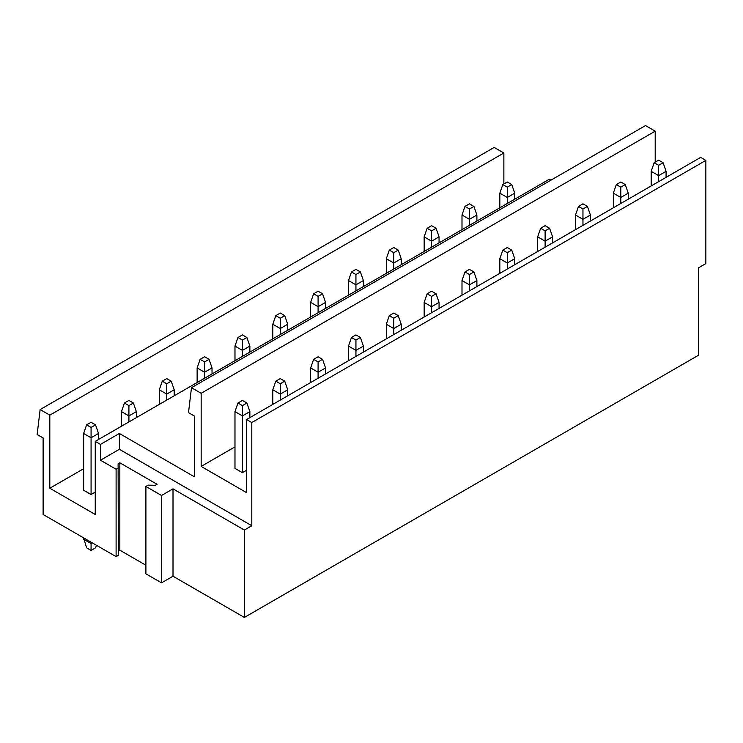 <?xml version="1.0" encoding="UTF-8"?>
<svg xmlns="http://www.w3.org/2000/svg" width="743" height="743" viewBox="0 0 743 743"><rect width="100%" height="100%" fill="white"/><g stroke="black" fill="none" stroke-linecap="round" stroke-linejoin="round"><path stroke-width="1.11" d="M83.625 468.731L49.809 488.253L95.243 514.481L95.243 441.379L100.463 444.388L119.382 433.466L194.452 476.811L194.452 416.089L188.499 412.653L191.48 387.707L201.158 393.298L201.158 466.409L234.974 446.877M550.925 180.187L549.291 179.239L95.243 441.379M98.522 439.484L98.522 433.466L91.073 437.766L83.625 433.466L83.625 490.231L91.073 494.532L95.243 492.117M100.463 444.388L100.463 460.214L116.103 469.242L116.103 556.628L43.113 514.481L43.113 437.933L37.15 434.497L40.131 409.56L494.169 147.42L503.856 153.012L503.856 183.967M503.856 153.012L49.809 415.151L49.809 488.253M40.131 409.56L49.809 415.151M191.48 387.707L645.518 125.567L655.205 131.158L655.205 162.123M246.592 419.535L700.64 157.395L705.85 160.404L251.803 422.544L246.592 419.535L246.592 492.637L201.158 466.409M161.537 582.856L161.537 495.479L145.897 486.442L145.897 573.828L161.537 582.856L173.008 576.234L244.363 617.433L698.401 355.293L698.401 267.907L705.85 263.607L705.85 160.404M118.332 551.037L119.827 550.173L119.827 462.796L157.07 484.297L155.352 485.281L148.126 485.151L145.897 486.442M119.827 550.173L145.897 565.228M116.103 556.628L118.332 555.337L118.109 463.781L119.827 462.796M116.103 469.242L118.332 467.951M173.008 576.234L173.008 488.848L161.537 495.479M655.205 131.158L201.158 393.298M242.422 472.687L234.974 468.387L234.974 411.622L242.422 415.922L242.422 472.687L246.592 470.273M244.363 617.433L244.363 530.047L173.008 488.848M244.363 530.047L251.803 525.747L251.803 422.544M100.463 460.214L119.382 449.292L119.382 433.466M119.382 449.292L251.803 525.747M507.283 181.989L502.816 184.57L507.283 187.152L511.751 184.57L507.283 181.989M514.732 199.189L514.732 193.171L511.751 184.57M514.732 193.171L507.283 197.471L499.835 193.171L502.816 184.57M507.283 203.489L507.283 187.152M499.835 207.789L499.835 193.171M651.184 185.945L651.184 171.327L658.632 175.627L666.081 171.327L666.081 177.345M651.184 171.327L654.156 162.726L658.632 165.308L658.632 181.645M658.632 165.308L663.1 162.726L658.632 160.144L654.156 162.726M666.081 171.327L663.1 162.726M469.446 203.833L464.979 206.415L469.446 208.997L473.913 206.415L469.446 203.833M476.895 221.033L476.895 215.015L473.913 206.415M476.895 215.015L469.446 219.315L461.997 215.015L464.979 206.415M469.446 225.333L469.446 208.997M461.997 229.633L461.997 215.015M613.346 207.789L613.346 193.171L620.795 197.471L628.244 193.171L628.244 199.189M613.346 193.171L616.318 184.57L620.795 187.152L620.795 203.489M620.795 187.152L625.262 184.57L620.795 181.989L616.318 184.57M628.244 193.171L625.262 184.57M431.609 225.677L427.141 228.259L431.609 230.841L436.076 228.259L431.609 225.677M439.057 242.877L439.057 236.859L436.076 228.259M439.057 236.859L431.609 241.159L424.16 236.859L427.141 228.259M431.609 247.178L431.609 230.841M424.16 251.478L424.16 236.859M575.509 229.633L575.509 215.015L582.958 219.315L590.406 215.015L590.406 221.033M575.509 215.015L578.481 206.415L582.958 208.997L582.958 225.333M582.958 208.997L587.425 206.415L582.958 203.833L578.481 206.415M590.406 215.015L587.425 206.415M393.771 247.521L389.304 250.103L393.771 252.685L398.239 250.103L393.771 247.521M401.22 264.731L401.22 258.703L398.239 250.103M401.22 258.703L393.771 263.003L386.323 258.703L389.304 250.103M393.771 269.031L393.771 252.685M386.323 273.331L386.323 258.703M537.672 251.478L537.672 236.859L545.121 241.159L552.569 236.859L552.569 242.877M537.672 236.859L540.653 228.259L545.121 230.841L545.121 247.178M545.121 230.841L549.588 228.259L545.121 225.677L540.653 228.259M552.569 236.859L549.588 228.259M355.934 269.375L351.467 271.947L355.934 274.529L360.401 271.947L355.934 269.375M363.383 286.575L363.383 280.548L360.401 271.947M363.383 280.548L355.934 284.848L348.486 280.548L351.467 271.947M355.934 290.875L355.934 274.529M348.486 295.175L348.486 280.548M499.835 273.322L499.835 258.703L507.283 263.003L514.732 258.703L514.732 264.722M499.835 258.703L502.816 250.103L507.283 252.685L507.283 269.022M507.283 252.685L511.751 250.103L507.283 247.521L502.816 250.103M514.732 258.703L511.751 250.103M318.097 291.219L313.63 293.791L318.097 296.373L322.564 293.791L318.097 291.219M325.545 308.419L325.545 302.392L322.564 293.791M325.545 302.392L318.097 306.692L310.648 302.392L313.63 293.791M318.097 312.719L318.097 296.373M310.648 317.02L310.648 302.392M461.997 295.166L461.997 280.548L469.446 284.848L476.895 280.548L476.895 286.566M461.997 280.548L464.979 271.947L469.446 274.529L469.446 290.866M469.446 274.529L473.913 271.947L469.446 269.365L464.979 271.947M476.895 280.548L473.913 271.947M280.26 313.063L275.792 315.645L280.26 318.218L284.727 315.645L280.26 313.063M287.708 330.264L287.708 324.245L284.727 315.645M287.708 324.245L280.26 328.545L272.811 324.245L275.792 315.645M280.26 334.564L280.26 318.218M272.811 338.864L272.811 324.245M424.16 317.02L424.16 302.392L431.609 306.692L439.057 302.392L439.057 308.419M424.16 302.392L427.141 293.791L431.609 296.373L431.609 312.719M431.609 296.373L436.076 293.791L431.609 291.219L427.141 293.791M439.057 302.392L436.076 293.791M242.422 334.907L237.955 337.489L242.422 340.062L246.89 337.489L242.422 334.907M249.871 352.108L249.871 346.089L246.89 337.489M249.871 346.089L242.422 350.39L234.974 346.089L237.955 337.489M242.422 356.408L242.422 340.062M234.974 360.708L234.974 346.089M386.323 338.864L386.323 324.236L393.771 328.536L401.22 324.236L401.22 330.264M386.323 324.236L389.304 315.636L393.771 318.218L393.771 334.564M393.771 318.218L398.239 315.636L393.771 313.063L389.304 315.636M401.22 324.236L398.239 315.636M204.585 356.751L200.118 359.333L204.585 361.906L209.052 359.333L204.585 356.751M212.034 373.952L212.034 367.934L209.052 359.333M212.034 367.934L204.585 372.234L197.136 367.934L200.118 359.333M204.585 378.252L204.585 361.906M197.136 382.552L197.136 367.934M348.486 360.708L348.486 346.089L355.934 350.39L363.383 346.089L363.383 352.108M348.486 346.089L351.467 337.48L355.934 340.062L355.934 356.408M355.934 340.062L360.401 337.48L355.934 334.907L351.467 337.48M363.383 346.089L360.401 337.48M166.748 378.596L162.28 381.178L166.748 383.76L171.215 381.178L166.748 378.596M174.196 395.796L174.196 389.778L171.215 381.178M174.196 389.778L166.748 394.078L159.299 389.778L162.28 381.178M166.748 400.096L166.748 383.76M159.299 404.396L159.299 389.778M310.648 382.552L310.648 367.934L318.097 372.234L325.545 367.934L325.545 373.952M310.648 367.934L313.63 359.333L318.097 361.906L318.097 378.252M318.097 361.906L322.564 359.333L318.097 356.751L313.63 359.333M325.545 367.934L322.564 359.333M128.911 400.44L124.443 403.022L128.911 405.604L133.378 403.022L128.911 400.44M136.359 417.64L136.359 411.622L133.378 403.022M136.359 411.622L128.911 415.922L121.462 411.622L124.443 403.022M128.911 421.94L128.911 405.604M121.462 426.241L121.462 411.622M272.811 404.396L272.811 389.778L280.26 394.078L287.708 389.778L287.708 395.796M272.811 389.778L275.792 381.178L280.26 383.75L280.26 400.096M280.26 383.75L284.727 381.178L280.26 378.596L275.792 381.178M287.708 389.778L284.727 381.178M91.073 422.284L86.606 424.866L91.073 427.448L95.541 424.866L91.073 422.284M98.522 433.466L95.541 424.866M83.625 433.466L86.606 424.866M91.073 494.532L91.073 427.448M96.441 545.269L95.541 547.851L91.073 550.433L86.606 547.851L83.625 537.876M92.271 542.864L91.073 543.551L91.073 542.176M91.073 550.433L91.073 543.551L83.625 539.251M234.974 411.622L237.955 403.022L242.422 405.604L242.422 415.922L249.871 411.622L249.871 417.64M242.422 405.604L246.89 403.022L242.422 400.44L237.955 403.022M249.871 411.622L246.89 403.022"/></g></svg>
